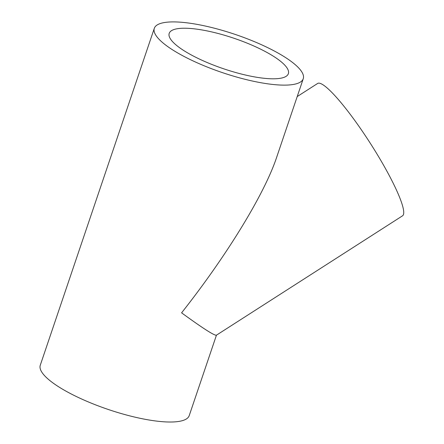<?xml version="1.0" encoding="UTF-8"?>
<svg xmlns="http://www.w3.org/2000/svg" width="444" height="444" viewBox="0 0 444 444"><rect width="100%" height="100%" fill="white"/><g stroke="black" fill="none" stroke-linecap="round" stroke-linejoin="round"><path stroke-width="0.67" d="M216.45 335.17L189.222 415.612A78.621 20.141 -161.3 0 1 145.527 419.375A78.621 20.141 -161.3 0 1 40.282 365.201L154.312 28.311A78.621 20.141 -161.3 0 1 235.242 34.438A78.621 20.141 -161.3 0 1 303.252 78.721A78.621 20.141 -161.3 0 1 259.557 82.484A78.621 20.141 -161.3 0 1 154.312 28.311M303.252 78.721L276.601 157.47C264.391 194.117 226.734 255.694 181.585 312.837C202.525 328.083 214.119 335.547 216.378 335.22L402.536 215.812A78.621 12.027 -122.7 0 0 390.864 178.605A78.621 12.027 -122.7 0 0 348.157 111.599A78.621 12.027 -122.7 0 0 317.643 83.455L297.219 96.559M253.402 76.69A62.898 16.112 -161.3 0 1 169.208 33.35A62.898 16.112 -161.3 0 1 233.949 38.251A62.898 16.112 -161.3 0 1 288.361 73.682A62.898 16.112 -161.3 0 1 253.402 76.69"/></g></svg>
